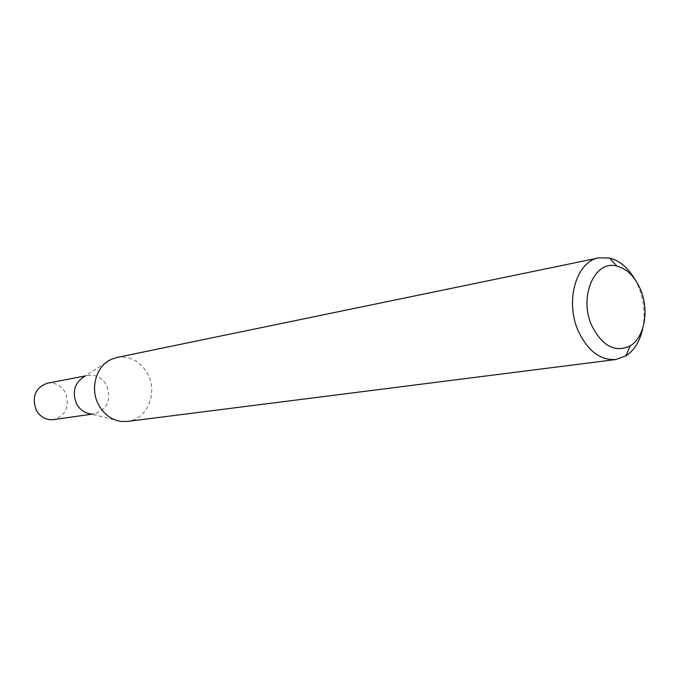 <?xml version="1.0" encoding="UTF-8"?>
<svg xmlns="http://www.w3.org/2000/svg" width="679" height="679" viewBox="0 0 679 679"><rect width="100%" height="100%" fill="white"/><g stroke="black" fill="none" stroke-linecap="round" stroke-linejoin="round"><path stroke-width="0.51" stroke-dasharray="3.4 2.55" d="M110.915 359.522L84.103 376.726L88.007 375.428C95.994 374.418 102.198 377.736 106.611 385.383C111.534 399.88 107.46 409.361 94.398 413.808L90.282 413.842L121.218 421.438M47.377 383.202C55.092 382.226 61.068 385.358 65.32 392.598C70.022 406.356 66.067 415.353 53.437 419.614M116.839 357.502C130.147 355.686 140.468 361.228 147.827 374.137C158.165 393.048 146.978 419.639 127.482 421.43M634.704 279.018L638.243 286.105C643.862 299.838 645.398 313.774 642.843 327.915M88.007 375.428L85.333 375.937M94.398 413.808L91.699 414.19"/><path stroke-width="1.02" d="M90.282 413.842C84.34 412.934 79.774 409.59 76.574 403.818C71.94 392.038 74.452 383.007 84.103 376.726M91.699 414.19L53.437 419.614C46.079 420.259 40.358 417.118 36.267 410.175C31.557 396.765 35.257 387.777 47.377 383.202L85.333 375.937M642.843 327.915C640.136 340.926 634.475 350.254 625.851 355.915L615.794 359.531L127.482 421.43L121.218 421.438C111.432 419.953 103.879 414.377 98.548 404.718C89.781 388.66 96.053 366.185 110.915 359.522L116.839 357.502L598.87 257.867L609.555 258.037C619.545 260.592 627.931 267.594 634.704 279.018M640.28 288.957C634.653 276.404 626.87 268.782 616.931 266.117C594.6 259.505 578.321 297.113 591.927 325.971C602.485 346.282 615.242 352.919 630.205 345.883C644.702 337.497 649.48 309.607 640.28 288.957M615.794 359.531C600.465 360.473 588.048 351.17 578.55 331.624C564.597 301.739 576.182 261.254 598.87 257.867M616.931 266.117L609.555 258.037M630.205 345.883L625.851 355.915"/></g></svg>
